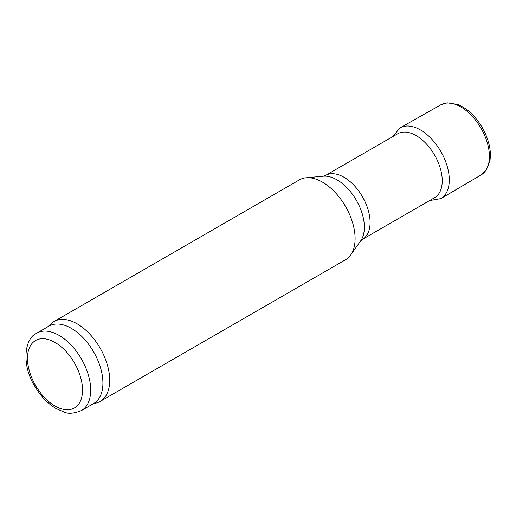 <?xml version="1.0" encoding="UTF-8"?>
<svg xmlns="http://www.w3.org/2000/svg" width="516" height="516" viewBox="0 0 516 516"><rect width="100%" height="100%" fill="white"/><g stroke="black" fill="none" stroke-linecap="round" stroke-linejoin="round"><path stroke-width="0.77" d="M362.451 239.34A36.9 21.304 60 0 0 368.108 209.767A36.9 21.304 60 0 0 344.004 177.252A36.9 21.304 60 0 0 325.551 175.427L397.694 133.773A36.9 21.304 60 0 1 398.346 133.425A36.9 21.304 60 0 1 416.148 135.598A36.9 21.304 60 0 1 440.077 167.539A36.9 21.304 60 0 1 435.227 197.299A36.9 21.304 60 0 1 434.601 197.686L362.451 239.34L360.671 240.875L350.706 254.981A46.13 26.632 60 0 1 345.546 259.754L100.162 401.422A46.13 26.632 60 0 1 97.105 402.777L92.261 404.325M47.575 326.925L51.342 323.5A46.13 26.632 60 0 1 54.032 321.533L299.422 179.858A46.13 26.632 60 0 1 306.136 177.775A46.13 26.632 60 0 1 322.487 182.142A46.13 26.632 60 0 1 350.745 217.313A46.13 26.632 60 0 1 350.706 254.981M54.032 321.533A46.13 26.632 60 0 1 77.097 323.816A46.13 26.632 60 0 1 107.231 364.464A46.13 26.632 60 0 1 100.162 401.422M36.746 333.175L48.975 326.118A44.686 25.8 60 0 1 71.318 328.331A44.686 25.8 60 0 1 100.51 367.708A44.686 25.8 60 0 1 93.66 403.512L81.431 410.575C74.001 413.529 68.267 414.045 64.236 412.123L55.851 408.446C47.543 403.396 40.512 395.978 34.753 386.2C21.446 365.341 24.226 338.361 36.746 333.175A44.686 25.8 60 0 1 59.088 335.394A44.686 25.8 60 0 1 88.281 374.771A44.686 25.8 60 0 1 81.431 410.575M488.536 142.487A39.087 22.569 -120 0 0 488.536 142.481A39.087 22.569 -120 0 0 472.475 114.662L471.908 114.094C468.109 110.127 463.381 106.915 457.731 104.464L447.211 102.832L440.858 104.774A40.442 23.349 -120 0 1 481.035 128.265A40.442 23.349 -120 0 1 481.293 174.808L486.149 170.274L489.994 160.353C490.703 154.329 490.29 148.653 488.762 143.313L488.536 142.481M55.012 342.45A38.919 22.472 60 0 1 78.845 403.88A38.919 22.472 60 0 1 31.173 376.358A38.919 22.472 60 0 1 55.012 342.45M325.551 175.427L323.332 176.201A38.642 22.311 60 0 1 337.032 179.858A38.642 22.311 60 0 1 360.703 209.322A38.642 22.311 60 0 1 360.671 240.875M429.583 200.582L440.754 198.647A40.809 23.562 -120 0 0 440.832 151.478A40.809 23.562 -120 0 0 399.945 127.962L440.858 104.774M323.332 176.201L306.136 177.775M440.754 198.647L481.293 174.808M399.945 127.962L392.682 136.663"/></g></svg>
